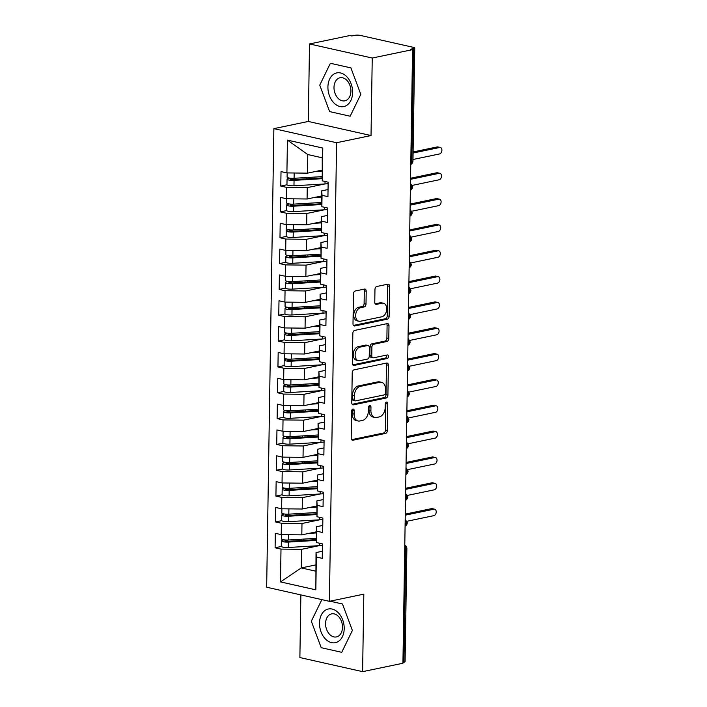 <?xml version="1.0" encoding="UTF-8"?>
<svg xmlns="http://www.w3.org/2000/svg" width="707" height="707" viewBox="0 0 707 707"><rect width="100%" height="100%" fill="white"/><g stroke="black" fill="none" stroke-linecap="round" stroke-linejoin="round"><path stroke-width="1.06" d="M352.917 409.07A1.821 1.228 102.7 0 0 351.626 411.112L351.202 438.057A2.598 1.759 102.7 0 0 352.44 440.214A2.598 1.759 102.7 0 0 352.97 440.214L385.501 433.435A2.598 1.759 102.7 0 0 387.348 430.519L387.772 403.573A1.821 1.228 102.7 0 0 386.906 402.062A1.821 1.228 102.7 0 0 386.535 402.062A1.821 1.228 102.7 0 0 385.235 404.104L385.182 407.586A8.316 5.629 102.7 0 1 379.27 416.909L376.557 417.475A8.316 5.629 102.7 0 1 374.869 417.475A8.316 5.629 102.7 0 1 370.901 410.564L370.963 407.082A1.821 1.228 102.7 0 0 370.097 405.571A1.821 1.228 102.7 0 0 369.726 405.571A1.821 1.228 102.7 0 0 368.427 407.603L368.374 411.094A8.316 5.629 102.7 0 1 362.461 420.418L359.757 420.983A8.316 5.629 102.7 0 1 358.06 420.974A8.316 5.629 102.7 0 1 354.101 414.072L354.154 410.581A1.821 1.228 102.7 0 0 353.288 409.07A1.821 1.228 102.7 0 0 352.917 409.07M366.208 291.231A2.598 1.759 102.7 0 0 364.971 289.066A2.598 1.759 102.7 0 0 364.441 289.066L355.312 290.975A2.598 1.759 102.7 0 0 353.465 293.882L352.996 323.806A2.598 1.759 102.7 0 0 354.234 325.971A2.598 1.759 102.7 0 0 354.764 325.971L387.295 319.184A2.598 1.759 102.7 0 0 389.142 316.268L389.61 286.344A2.598 1.759 102.7 0 0 388.373 284.187A2.598 1.759 102.7 0 0 387.843 284.187L376.813 286.485A2.598 1.759 102.7 0 0 374.966 289.402L374.772 302.207A2.598 1.759 102.7 0 0 376.009 304.363A2.598 1.759 102.7 0 0 376.539 304.363L382.001 303.223A6.946 4.702 102.7 0 1 383.424 303.232A6.946 4.702 102.7 0 1 386.658 310.02A6.946 4.702 102.7 0 1 381.789 316.789L360.376 321.261A6.946 4.702 102.7 0 1 358.962 321.252A6.946 4.702 102.7 0 1 355.718 314.465A6.946 4.702 102.7 0 1 360.588 307.695L364.158 306.944A2.598 1.759 102.7 0 0 366.005 304.037L366.208 291.231L364.308 290.798A2.598 1.759 102.7 0 0 363.858 289.19M300.864 594.914L299.883 657.554L362.603 671.65L402.928 663.246L412.57 49.631L410.67 49.207L413.613 48.589A3.968 0.857 0.9 0 0 414.735 48.014A3.968 0.857 0.9 0 0 413.524 47.369L360.305 35.412A3.968 0.857 0.9 0 0 354.684 35.35L351.741 35.969L349.841 35.536L309.516 43.949L308.305 121.454L273.874 128.639L336.594 142.726L371.025 135.55L372.244 58.036L412.57 49.631M362.603 671.65L363.822 594.145L329.391 601.321L336.594 142.726M354.074 369.841A2.598 1.759 102.7 0 0 352.227 372.757L351.759 402.681A2.598 1.759 102.7 0 0 352.996 404.837A2.598 1.759 102.7 0 0 353.518 404.837L386.057 398.05A2.598 1.759 102.7 0 0 387.904 395.142L388.373 365.219A2.598 1.759 102.7 0 0 387.136 363.062A2.598 1.759 102.7 0 0 386.605 363.053L354.074 369.841M352.378 363.248L352.846 333.315A2.598 1.759 102.7 0 1 354.693 330.408L387.224 323.62A2.598 1.759 102.7 0 1 387.754 323.62A2.598 1.759 102.7 0 1 388.991 325.786L388.788 338.591A2.598 1.759 102.7 0 1 386.941 341.499L373.747 344.256A2.598 1.759 102.7 0 0 371.9 347.164L371.767 355.665A2.598 1.759 102.7 0 0 373.004 357.822A2.598 1.759 102.7 0 0 373.535 357.822L387.268 354.958A1.821 1.228 102.7 0 1 387.639 354.958A1.821 1.228 102.7 0 1 388.488 356.735A1.821 1.228 102.7 0 1 387.215 358.502L354.145 365.404A2.598 1.759 102.7 0 1 353.615 365.404A2.598 1.759 102.7 0 1 352.378 363.248M273.874 128.639L266.663 587.225L329.391 601.321M315.835 564.902L301.288 567.933L280.485 581.905L315.843 589.85L316.356 557.036L322.251 558.362L322.472 543.895L316.586 542.569L316.763 531.204L322.657 532.521L322.878 518.054L316.983 516.729L317.169 505.364L323.055 506.689L323.285 492.222L317.39 490.897L317.576 479.532L323.461 480.848L323.691 466.381L317.797 465.065L317.982 453.691L323.868 455.016L324.098 440.549L318.203 439.224L318.38 427.859L324.274 429.184L324.504 414.709L318.61 413.392L318.786 402.018L324.681 403.344L324.911 388.877L319.016 387.551L319.193 376.186L325.087 377.511L325.317 363.036L319.423 361.719L319.599 350.345L325.494 351.671L325.724 337.204L319.829 335.878L320.006 324.513L325.9 325.839L326.13 311.363L320.236 310.046L320.412 298.672L326.307 299.998L326.537 285.531L320.642 284.205L320.819 272.84L326.714 274.166L326.943 259.69L321.049 258.373L321.225 246.999L327.12 248.325L327.341 233.858L321.455 232.532L321.632 221.167L327.527 222.493L327.748 208.026L321.862 206.7L322.038 195.326L327.933 196.652L328.154 182.185L322.268 180.859L322.233 157.802L307.784 154.55L307.492 173.153L322.038 170.122M280.485 581.905L280.997 549.092L301.58 549.33L319.193 545.663M281.342 546.467L275.103 547.766L280.997 549.092M275.103 547.766L275.332 533.299L281.227 534.625L281.404 523.26L301.986 523.498L319.599 519.822M281.748 520.635L275.509 521.934L281.404 523.26M275.509 521.934L275.739 507.467L281.633 508.793L281.81 497.419L302.393 497.657L320.006 493.99M282.155 494.794L275.916 496.093L281.81 497.419M275.916 496.093L276.145 481.626L282.04 482.952L282.217 471.587L302.799 471.825L320.412 468.149M282.561 468.962L276.322 470.261L282.217 471.587M276.322 470.261L276.552 455.794L282.447 457.12L282.623 445.746L303.206 445.984L320.819 442.317M282.968 443.121L276.729 444.429L282.623 445.746M276.729 444.429L276.958 429.953L282.853 431.279L283.03 419.914L303.612 420.152L321.225 416.476M283.366 417.289L277.135 418.588L283.03 419.914M277.135 418.588L277.365 404.121L283.26 405.447L283.436 394.073L304.019 394.312L321.632 390.644M283.772 391.448L277.542 392.756L283.436 394.073M277.542 392.756L277.771 378.28L283.666 379.606L283.843 368.241L304.425 368.48L322.038 364.803M284.179 365.616L277.948 366.915L283.843 368.241M277.948 366.915L278.178 352.448L284.064 353.774L284.249 342.4L304.832 342.639L322.436 338.971M284.585 339.784L278.355 341.083L284.249 342.4M278.355 341.083L278.585 326.607L284.47 327.933L284.656 316.568L305.23 316.807L322.843 313.13M284.992 313.943L278.761 315.242L284.656 316.568M278.761 315.242L278.991 300.775L284.877 302.101L285.054 290.727L305.636 290.966L323.249 287.298M285.398 288.111L279.168 289.41L285.054 290.727M279.168 289.41L279.389 274.935L285.283 276.26L285.46 264.895L306.043 265.134L323.656 261.457M285.805 262.27L279.574 263.57L285.46 264.895M279.574 263.57L279.795 249.103L285.69 250.428L285.867 239.054L306.449 239.293L324.062 235.625M286.211 236.438L279.981 237.738L285.867 239.054M279.981 237.738L280.202 223.271L286.096 224.587L286.273 213.222L306.856 213.461L324.469 209.785M286.618 210.598L280.387 211.897L286.273 213.222M280.387 211.897L280.608 197.43L286.503 198.755L286.68 187.39L307.262 187.62L324.875 183.953M287.024 184.766L280.785 186.065L286.68 187.39M280.785 186.065L281.015 171.598L286.909 172.915L287.422 140.11L322.781 148.046L322.268 180.859M328.039 189.547L321.712 190.872L321.862 206.7M322.038 195.326L321.712 190.872M286.909 172.915L307.492 173.153M307.784 154.55L287.422 140.11M327.633 215.388L321.305 216.704L321.455 232.532M321.632 221.167L321.305 216.704M307.262 187.62L307.085 198.994L321.632 195.963M286.503 198.755L307.085 198.994M327.226 241.22L320.898 242.545L321.049 258.373M321.225 246.999L320.898 242.545M306.856 213.461L306.679 224.826L321.225 221.795M286.096 224.587L306.679 224.826M326.82 267.06L320.492 268.377L320.642 284.205M320.819 272.84L320.492 268.377M306.449 239.293L306.272 250.667L320.819 247.627M285.69 250.428L306.272 250.667M326.422 292.892L320.085 294.218L320.236 310.046M320.412 298.672L320.085 294.218M306.043 265.134L305.866 276.499L320.412 273.468M285.283 276.26L305.866 276.499M326.015 318.733L319.679 320.05L319.829 335.878M320.006 324.513L319.679 320.05M305.636 290.966L305.459 302.34L320.006 299.3M284.877 302.101L305.459 302.34M325.609 344.565L319.272 345.891L319.423 361.719M319.599 350.345L319.272 345.891M305.23 316.807L305.053 328.172L319.599 325.14M284.47 327.933L305.053 328.172M325.202 370.406L318.866 371.723L319.016 387.551M319.193 376.186L318.866 371.723M304.832 342.639L304.646 354.013L319.193 350.972M284.064 353.774L304.646 354.013M324.796 396.238L318.459 397.555L318.61 413.392M318.786 402.018L318.459 397.555M304.425 368.48L304.24 379.845L318.786 376.813M283.666 379.606L304.24 379.845M324.389 422.079L318.053 423.396L318.203 439.224M318.38 427.859L318.053 423.396M304.019 394.312L303.833 405.685L318.38 402.645M283.26 405.447L303.833 405.685M323.983 447.911L317.646 449.228L317.797 465.065M317.982 453.691L317.646 449.228M303.612 420.152L303.436 431.517L317.973 428.486M282.853 431.279L303.436 431.517M323.576 473.752L317.249 475.069L317.39 490.897M317.576 479.532L317.249 475.069M303.206 445.984L303.029 457.358L317.567 454.318M282.447 457.12L303.029 457.358M323.17 499.584L316.842 500.901L316.983 516.729M317.169 505.364L316.842 500.901M302.799 471.825L302.623 483.19L317.16 480.159M282.04 482.952L302.623 483.19M322.763 525.416L316.436 526.742L316.586 542.569M316.763 531.204L316.436 526.742M302.393 497.657L302.216 509.022L316.763 505.991M281.633 508.793L302.216 509.022M402.946 662.415L403.971 662.203L405.747 549.233L404.713 549.445M404.775 546.025A3.968 2.793 -101.8 0 1 405.747 549.233A3.968 0.857 -179.1 0 0 406.87 548.65L405.093 661.619A3.968 0.857 -179.1 0 1 403.971 662.203M322.357 551.257L316.029 552.574L315.843 589.85M316.356 557.036L316.029 552.574M301.986 523.498L301.809 534.863L316.356 531.832M281.227 534.625L301.809 534.863M372.244 58.036L309.516 43.949M321.853 599.624L311.327 621.241L321.208 647.7L341.737 652.314L352.378 630.458L342.488 603.999L330.01 601.189L342.488 603.999L352.378 630.458L341.737 652.314L321.208 647.7L311.327 621.241L321.853 599.624M308.305 121.454L371.025 135.55M329.63 111.6L350.159 116.213L360.8 94.358L350.911 67.899L330.39 63.285L319.75 85.132L329.63 111.6L319.75 85.132L330.39 63.285L350.911 67.899L360.8 94.358L350.159 116.213L329.63 111.6M301.58 549.33L301.288 567.933L315.737 571.176M322.781 148.046L322.233 157.802M405.129 523.48L406.154 523.268A3.968 0.857 0.9 0 0 407.276 522.685L407.276 522.685A3.968 3.968 0 0 1 405.084 526.176M405.535 497.648L406.56 497.428A3.968 0.857 0.9 0 0 407.683 496.853A3.968 0.857 0.9 0 0 407.683 496.844A3.968 3.968 0 0 1 405.491 500.335M405.933 471.808L406.967 471.596A3.968 0.857 0.9 0 0 408.089 471.012L408.089 471.012A3.968 3.968 0 0 1 405.898 474.503M406.339 445.976L407.373 445.755A3.968 0.857 0.9 0 0 408.496 445.18A3.968 0.857 0.9 0 0 408.496 445.171A3.968 3.968 0 0 1 406.304 448.671M406.746 420.135L407.78 419.923A3.968 0.857 0.9 0 0 408.902 419.339L408.902 419.339A3.968 3.968 0 0 1 406.711 422.83M407.152 394.303L408.186 394.082A3.968 0.857 0.9 0 0 409.309 393.507A3.968 0.857 0.9 0 0 409.309 393.499A3.968 3.968 0 0 1 407.108 396.998M407.559 368.462L408.593 368.25A3.968 0.857 0.9 0 0 409.707 367.667L409.707 367.667A3.968 3.968 0 0 1 407.515 371.157M407.966 342.63L409 342.409A3.968 0.857 0.9 0 0 410.113 341.835A3.968 0.857 0.9 0 0 410.113 341.826A3.968 3.968 0 0 1 407.921 345.325M408.372 316.789L409.406 316.577A3.968 0.857 0.9 0 0 410.52 315.994L410.52 315.994A3.968 3.968 0 0 1 408.328 319.484M408.779 290.957L409.813 290.736A3.968 0.857 0.9 0 0 410.926 290.162A3.968 0.857 0.9 0 0 410.926 290.153L408.84 286.733M409.185 265.116L410.219 264.904A3.968 0.857 0.9 0 0 411.333 264.321L411.333 264.321A3.968 3.968 0 0 1 409.141 267.812M409.592 239.284L410.626 239.063A3.968 0.857 0.9 0 0 411.739 238.489A3.968 0.857 0.9 0 0 411.739 238.48A3.968 3.968 0 0 1 409.547 241.98M409.998 213.443L411.032 213.231A3.968 0.857 0.9 0 0 412.146 212.657A3.968 0.857 0.9 0 0 412.146 212.648L410.06 209.228M410.405 187.611L411.43 187.39A3.968 0.857 0.9 0 0 412.552 186.816A3.968 0.857 0.9 0 0 412.552 186.807A3.968 3.968 0 0 1 410.36 190.307M352.183 409.547A1.821 1.228 102.7 0 1 352.254 410.157L352.201 413.639A8.316 5.629 102.7 0 0 356.16 420.55L358.06 420.974M374.869 417.475L372.969 417.042A8.316 5.629 102.7 0 1 369.001 410.14L369.063 406.649A1.821 1.228 102.7 0 0 368.992 406.048M351.644 439.666L383.601 433.002A2.598 1.759 102.7 0 0 385.448 430.095L385.863 403.149A1.821 1.228 102.7 0 0 385.792 402.539M352.201 404.289L384.148 397.626A2.598 1.759 102.7 0 0 385.995 394.718L386.473 364.785A2.598 1.759 102.7 0 0 386.022 363.177M354.331 399.358A1.821 1.228 102.7 0 0 355.197 400.869A1.821 1.228 102.7 0 0 355.568 400.869L384.122 394.921A1.821 1.228 102.7 0 0 385.412 392.88L385.474 389.204A8.316 5.629 102.7 0 0 381.515 382.301A8.316 5.629 102.7 0 0 379.818 382.293L360.296 386.367A8.316 5.629 102.7 0 0 354.384 395.681L354.331 399.358L352.431 398.934A1.821 1.228 102.7 0 0 353.297 400.445L355.197 400.869M381.515 382.301L379.606 381.868A8.316 5.629 102.7 0 0 377.918 381.868L379.818 382.293M352.431 398.934L352.484 395.257A8.316 5.629 102.7 0 1 358.396 385.934L377.918 381.868M373.004 357.822L371.104 357.389A2.598 1.759 102.7 0 1 369.867 355.232L370 346.739A2.598 1.759 102.7 0 1 371.847 343.823L385.041 341.074A2.598 1.759 102.7 0 0 386.888 338.158L387.091 325.353A2.598 1.759 102.7 0 0 386.641 323.744M352.82 364.856L385.315 358.078A1.821 1.228 102.7 0 0 386.437 356.929A1.821 1.228 102.7 0 0 386.429 355.135M360.057 347.11A6.946 4.702 102.7 0 0 355.188 353.88A6.946 4.702 102.7 0 0 358.431 360.667A6.946 4.702 102.7 0 0 359.845 360.676L367.393 359.103A2.598 1.759 102.7 0 0 369.24 356.187L369.372 347.694A2.598 1.759 102.7 0 0 368.135 345.537A2.598 1.759 102.7 0 0 367.605 345.537L360.057 347.11L358.157 346.677A6.946 4.702 102.7 0 0 353.288 353.456A6.946 4.702 102.7 0 0 356.531 360.243L358.431 360.667M368.135 345.537L366.235 345.104A2.598 1.759 102.7 0 0 365.705 345.104L367.605 345.537M358.157 346.677L365.705 345.104M358.962 321.252L357.053 320.828A6.946 4.702 102.7 0 1 353.818 314.041A6.946 4.702 102.7 0 1 358.688 307.262L362.258 306.52A2.598 1.759 102.7 0 0 364.105 303.603L364.308 290.798M383.424 303.232L381.524 302.799A6.946 4.702 102.7 0 0 380.101 302.799L382.001 303.223M375.214 303.816L380.101 302.799M353.438 325.423L385.395 318.76A2.598 1.759 102.7 0 0 387.242 315.843L387.71 285.92A2.598 1.759 102.7 0 0 387.259 284.311M316.365 539.618L287.263 541.341L284.806 540.926L288.456 539.989M316.427 540.404L288.376 542.066A5.294 1.149 -179.1 0 1 282.977 541.721A5.294 1.149 -179.1 0 1 281.368 540.873L281.28 546.299A5.294 1.149 0.9 0 0 282.888 547.147A5.294 1.149 0.9 0 0 288.288 547.492L319.334 545.654A16.676 3.606 0.9 0 0 322.454 545.389M281.368 540.873A5.294 1.149 -179.1 0 1 282.835 540.104L284.073 539.839M316.268 538.345L288.412 539.998A5.294 1.149 -179.1 0 1 283.012 539.653A5.294 1.149 -179.1 0 1 281.404 538.805L281.466 534.625M433.974 509.19L431.509 508.642A3.305 2.236 -77.3 0 1 432.18 508.642L434.655 509.199A3.305 2.236 102.7 0 0 433.974 509.19L405.252 515.182M406.985 521.262L433.877 515.65A3.305 2.236 102.7 0 0 436.192 512.425A3.305 2.236 102.7 0 0 434.655 509.199M314.323 532.256L316.347 532.132M309.047 533.352L316.338 532.919M431.509 508.642L405.27 514.113M316.771 513.786L287.669 515.5L285.213 515.085L288.863 514.157M316.824 514.563L288.783 516.225A5.294 1.149 -179.1 0 1 283.383 515.88A5.294 1.149 -179.1 0 1 281.775 515.032L281.686 520.458A5.294 1.149 0.9 0 0 283.295 521.306A5.294 1.149 0.9 0 0 288.695 521.651L319.741 519.813A16.676 3.606 0.9 0 0 322.86 519.548M281.775 515.032A5.294 1.149 -179.1 0 1 283.242 514.263L284.479 514.007M316.674 512.513L288.81 514.157A5.294 1.149 -179.1 0 1 283.419 513.821A5.294 1.149 -179.1 0 1 281.801 512.964L281.872 508.793M434.381 483.358L431.915 482.801A3.305 2.236 -77.3 0 1 432.587 482.801L435.061 483.358A3.305 2.236 102.7 0 0 434.381 483.358L405.659 489.35M407.391 495.421L434.284 489.818A3.305 2.236 102.7 0 0 436.599 486.593A3.305 2.236 102.7 0 0 435.061 483.358M314.73 506.415L316.754 506.3M309.454 507.52L316.745 507.087M431.915 482.801L405.677 488.272M317.178 487.945L288.076 489.668L285.619 489.253L289.269 488.316M317.231 488.731L289.19 490.393A5.294 1.149 -179.1 0 1 283.79 490.048A5.294 1.149 -179.1 0 1 282.181 489.2L282.093 494.626A5.294 1.149 0.9 0 0 283.701 495.474A5.294 1.149 0.9 0 0 289.101 495.819L320.147 493.981A16.676 3.606 0.9 0 0 323.267 493.716M282.181 489.2A5.294 1.149 -179.1 0 1 283.648 488.431L284.886 488.166M317.081 486.672L289.216 488.325A5.294 1.149 -179.1 0 1 283.825 487.98A5.294 1.149 -179.1 0 1 282.208 487.132L282.279 482.952M434.787 457.517L432.322 456.969A3.305 2.236 -77.3 0 1 432.993 456.969L435.468 457.526A3.305 2.236 102.7 0 0 434.787 457.517L406.065 463.509M407.798 469.589L434.69 463.978A3.305 2.236 102.7 0 0 437.006 460.752A3.305 2.236 102.7 0 0 435.468 457.526M315.136 480.583L317.16 480.46M309.86 481.679L317.151 481.246M432.322 456.969L406.083 462.44M317.584 462.113L288.474 463.836L286.026 463.412L289.676 462.484M317.637 462.891L289.596 464.552A5.294 1.149 -179.1 0 1 284.196 464.207A5.294 1.149 -179.1 0 1 282.588 463.359L282.5 468.785A5.294 1.149 0.9 0 0 284.108 469.634A5.294 1.149 0.9 0 0 289.508 469.978L320.554 468.14A16.676 3.606 0.9 0 0 323.665 467.875M282.588 463.359A5.294 1.149 -179.1 0 1 284.055 462.59L285.292 462.334M317.487 460.84L289.623 462.484A5.294 1.149 -179.1 0 1 284.232 462.148A5.294 1.149 -179.1 0 1 282.614 461.291L282.685 457.12M435.194 431.685L432.728 431.129A3.305 2.236 -77.3 0 1 433.4 431.129L435.865 431.685A3.305 2.236 102.7 0 0 435.194 431.685L406.472 437.677M408.204 443.749L435.097 438.146A3.305 2.236 102.7 0 0 437.412 434.92A3.305 2.236 102.7 0 0 435.865 431.685M315.543 454.742L317.567 454.628M310.267 455.847L317.549 455.414M432.728 431.129L406.49 436.599M317.991 436.272L288.88 437.995L286.432 437.58L290.082 436.643M318.044 437.059L290.003 438.72A5.294 1.149 -179.1 0 1 284.603 438.375A5.294 1.149 -179.1 0 1 282.994 437.527L282.906 442.953A5.294 1.149 0.9 0 0 284.514 443.802A5.294 1.149 0.9 0 0 289.914 444.146L320.951 442.308A16.676 3.606 0.9 0 0 324.071 442.043M282.994 437.527A5.294 1.149 -179.1 0 1 284.461 436.758L285.699 436.493M317.894 434.999L290.029 436.652A5.294 1.149 -179.1 0 1 284.629 436.307A5.294 1.149 -179.1 0 1 283.021 435.459L283.092 431.279M435.6 405.845L433.126 405.297A3.305 2.236 -77.3 0 1 433.806 405.297L436.272 405.853A3.305 2.236 102.7 0 0 435.6 405.845L406.878 411.836M408.611 417.917L435.503 412.305A3.305 2.236 102.7 0 0 437.819 409.079A3.305 2.236 102.7 0 0 436.272 405.853M315.941 428.91L317.973 428.787M310.673 430.006L317.956 429.573M433.126 405.297L406.896 410.767M319.493 623.07A17.207 12.107 -101.8 0 0 331.592 642.645A17.207 12.107 -101.8 0 0 344.203 628.629A17.207 12.107 -101.8 0 0 332.113 609.054A17.207 12.107 -101.8 0 0 319.493 623.07M325.573 623.494A11.78 8.29 -101.8 0 0 336.435 636.927A11.78 8.29 -101.8 0 0 342.488 627.295A11.78 8.29 -101.8 0 0 331.627 613.862A11.78 8.29 -101.8 0 0 325.573 623.494M327.915 86.97A17.207 12.107 -101.8 0 0 340.014 106.536A17.207 12.107 -101.8 0 0 352.625 92.52A17.207 12.107 -101.8 0 0 340.535 72.954A17.207 12.107 -101.8 0 0 327.915 86.97M333.996 87.394A11.78 8.29 -101.8 0 0 344.857 100.818A11.78 8.29 -101.8 0 0 350.911 91.194A11.78 8.29 -101.8 0 0 340.049 77.761A11.78 8.29 -101.8 0 0 333.996 87.394M318.397 410.44L289.287 412.163L286.839 411.739L290.489 410.811M318.45 411.218L290.409 412.879A5.294 1.149 -179.1 0 1 285.009 412.543A5.294 1.149 -179.1 0 1 283.401 411.686L283.313 417.112A5.294 1.149 0.9 0 0 284.921 417.961A5.294 1.149 0.9 0 0 290.321 418.305L321.358 416.467A16.676 3.606 0.9 0 0 324.478 416.202M283.401 411.686A5.294 1.149 -179.1 0 1 284.868 410.926L286.105 410.661M318.3 409.167L290.436 410.811A5.294 1.149 -179.1 0 1 285.036 410.475A5.294 1.149 -179.1 0 1 283.427 409.618L283.498 405.447M436.007 380.012L433.532 379.456A3.305 2.236 -77.3 0 1 434.213 379.456L436.679 380.012A3.305 2.236 102.7 0 0 436.007 380.012L407.285 386.004M409.017 392.076L435.91 386.473A3.305 2.236 102.7 0 0 438.225 383.247A3.305 2.236 102.7 0 0 436.679 380.012M316.347 403.07L318.38 402.955M311.08 404.174L318.362 403.741M433.532 379.456L407.303 384.926M318.804 384.599L289.693 386.322L287.245 385.907L290.895 384.97M318.857 385.386L290.807 387.047A5.294 1.149 -179.1 0 1 285.416 386.702A5.294 1.149 -179.1 0 1 283.799 385.854L283.719 391.28A5.294 1.149 0.9 0 0 285.328 392.129A5.294 1.149 0.9 0 0 290.727 392.473L321.765 390.635A16.676 3.606 0.9 0 0 324.884 390.37M283.799 385.854A5.294 1.149 -179.1 0 1 285.275 385.085L286.503 384.82M318.707 383.327L290.842 384.979A5.294 1.149 -179.1 0 1 285.442 384.635A5.294 1.149 -179.1 0 1 283.834 383.786L283.905 379.615M436.413 354.172L433.939 353.624A3.305 2.236 -77.3 0 1 434.619 353.624L437.085 354.18A3.305 2.236 102.7 0 0 436.413 354.172L407.692 360.163M409.424 366.244L436.307 360.632A3.305 2.236 102.7 0 0 438.632 357.415A3.305 2.236 102.7 0 0 437.085 354.18M316.754 377.238L318.786 377.114M311.487 378.333L318.769 377.9M433.939 353.624L407.709 359.094M319.211 358.767L290.1 360.49L287.652 360.066L291.302 359.138M319.264 359.545L291.213 361.206A5.294 1.149 -179.1 0 1 285.822 360.87A5.294 1.149 -179.1 0 1 284.205 360.013L284.126 365.439A5.294 1.149 0.9 0 0 285.734 366.288A5.294 1.149 0.9 0 0 291.134 366.633L322.171 364.794A16.676 3.606 0.9 0 0 325.291 364.529M284.205 360.013A5.294 1.149 -179.1 0 1 285.681 359.253L286.909 358.988M319.113 357.495L291.249 359.138A5.294 1.149 -179.1 0 1 285.849 358.803A5.294 1.149 -179.1 0 1 284.241 357.945L284.302 353.774M436.82 328.34L434.345 327.783A3.305 2.236 -77.3 0 1 435.026 327.783L437.492 328.34A3.305 2.236 102.7 0 0 436.82 328.34L408.098 334.331M409.821 340.403L436.714 334.8A3.305 2.236 102.7 0 0 439.038 331.574A3.305 2.236 102.7 0 0 437.492 328.34M317.16 351.397L319.193 351.282M311.893 352.501L319.175 352.068M434.345 327.783L408.116 333.253M319.608 332.926L290.506 334.65L288.058 334.234L291.708 333.306M319.67 333.713L291.62 335.374A5.294 1.149 -179.1 0 1 286.22 335.03A5.294 1.149 -179.1 0 1 284.612 334.181L284.532 339.607A5.294 1.149 0.9 0 0 286.141 340.456A5.294 1.149 0.9 0 0 291.54 340.801L322.578 338.962A16.676 3.606 0.9 0 0 325.697 338.697M284.612 334.181A5.294 1.149 -179.1 0 1 286.079 333.412L287.316 333.156M319.52 331.654L291.655 333.306A5.294 1.149 -179.1 0 1 286.255 332.962A5.294 1.149 -179.1 0 1 284.647 332.113L284.709 327.942M437.226 302.508L434.752 301.951A3.305 2.236 -77.3 0 1 435.424 301.951L437.898 302.508A3.305 2.236 102.7 0 0 437.226 302.508L408.505 308.491M410.228 314.571L437.12 308.959A3.305 2.236 102.7 0 0 439.445 305.742A3.305 2.236 102.7 0 0 437.898 302.508M317.567 325.565L319.599 325.441M312.3 326.661L319.582 326.227M434.752 301.951L408.522 307.421M320.015 307.094L290.913 308.818L288.456 308.393L292.115 307.465M320.077 307.872L292.026 309.533A5.294 1.149 -179.1 0 1 286.627 309.198A5.294 1.149 -179.1 0 1 285.018 308.34L284.939 313.767A5.294 1.149 0.9 0 0 286.547 314.624A5.294 1.149 0.9 0 0 291.947 314.96L322.984 313.121A16.676 3.606 0.9 0 0 326.104 312.856M285.018 308.34A5.294 1.149 -179.1 0 1 286.485 307.58L287.722 307.315M319.926 305.822L292.062 307.465A5.294 1.149 -179.1 0 1 286.662 307.13A5.294 1.149 -179.1 0 1 285.054 306.272L285.115 302.101M437.633 276.667L435.159 276.11A3.305 2.236 -77.3 0 1 435.83 276.11L438.305 276.667A3.305 2.236 102.7 0 0 437.633 276.667L408.911 282.659M410.634 288.73L437.527 283.127A3.305 2.236 102.7 0 0 439.851 279.901A3.305 2.236 102.7 0 0 438.305 276.667M317.973 299.724L319.997 299.609M312.706 300.829L319.988 300.395M435.159 276.11L408.929 281.58M320.421 281.253L291.319 282.977L288.863 282.561L292.521 281.633M320.483 282.04L292.433 283.701A5.294 1.149 -179.1 0 1 287.033 283.357A5.294 1.149 -179.1 0 1 285.425 282.508L285.336 287.935A5.294 1.149 0.9 0 0 286.954 288.783A5.294 1.149 0.9 0 0 292.345 289.128L323.391 287.289A16.676 3.606 0.9 0 0 326.51 287.024M285.425 282.508A5.294 1.149 -179.1 0 1 286.892 281.74L288.129 281.483M320.333 279.981L292.468 281.633A5.294 1.149 -179.1 0 1 287.069 281.289A5.294 1.149 -179.1 0 1 285.46 280.44L285.522 276.269M438.04 250.835L435.565 250.278A3.305 2.236 -77.3 0 1 436.237 250.278L438.711 250.835A3.305 2.236 102.7 0 0 438.04 250.835L409.318 256.818M411.041 262.898L437.933 257.286A3.305 2.236 102.7 0 0 440.258 254.069A3.305 2.236 102.7 0 0 438.711 250.835M318.38 273.892L320.404 273.768M313.104 274.988L320.395 274.555M435.565 250.278L409.335 255.748M320.828 255.421L291.726 257.145L289.269 256.721L292.928 255.793M320.89 256.199L292.839 257.861A5.294 1.149 -179.1 0 1 287.44 257.525A5.294 1.149 -179.1 0 1 285.831 256.668L285.743 262.094A5.294 1.149 0.9 0 0 287.36 262.951A5.294 1.149 0.9 0 0 292.751 263.287L323.797 261.449A16.676 3.606 0.9 0 0 326.917 261.183M285.831 256.668A5.294 1.149 -179.1 0 1 287.298 255.907L288.536 255.642M320.739 254.149L292.875 255.793A5.294 1.149 -179.1 0 1 287.475 255.457A5.294 1.149 -179.1 0 1 285.867 254.6L285.928 250.428M438.446 224.994L435.972 224.437A3.305 2.236 -77.3 0 1 436.643 224.437L439.118 224.994A3.305 2.236 102.7 0 0 438.446 224.994L409.724 230.986M411.447 237.057L438.34 231.454A3.305 2.236 102.7 0 0 440.655 228.228A3.305 2.236 102.7 0 0 439.118 224.994M318.786 248.051L320.81 247.936M313.51 249.156L320.801 248.723M435.972 224.437L409.733 229.908M321.234 229.581L292.132 231.304L289.676 230.889L293.334 229.961M321.296 230.367L293.246 232.029A5.294 1.149 -179.1 0 1 287.846 231.684A5.294 1.149 -179.1 0 1 286.238 230.835L286.149 236.262A5.294 1.149 0.9 0 0 287.767 237.11A5.294 1.149 0.9 0 0 293.158 237.455L324.204 235.617A16.676 3.606 0.9 0 0 327.323 235.351M286.238 230.835A5.294 1.149 -179.1 0 1 287.705 230.067L288.942 229.81M321.146 228.308L293.281 229.961A5.294 1.149 -179.1 0 1 287.882 229.616A5.294 1.149 -179.1 0 1 286.273 228.768L286.335 224.596M438.844 199.162L436.378 198.605A3.305 2.236 -77.3 0 1 437.05 198.605L439.524 199.162A3.305 2.236 102.7 0 0 438.844 199.162L410.122 205.145M411.854 211.225L438.747 205.613A3.305 2.236 102.7 0 0 441.062 202.396A3.305 2.236 102.7 0 0 439.524 199.162M319.193 222.219L321.217 222.095M313.917 223.315L321.208 222.891M436.378 198.605L410.14 204.076M321.641 203.749L292.539 205.472L290.082 205.057L293.732 204.12M321.703 204.526L293.652 206.188A5.294 1.149 -179.1 0 1 288.253 205.852A5.294 1.149 -179.1 0 1 286.644 204.995L286.556 210.421A5.294 1.149 0.9 0 0 288.164 211.278A5.294 1.149 0.9 0 0 293.564 211.614L324.61 209.776A16.676 3.606 0.9 0 0 327.73 209.511M286.644 204.995A5.294 1.149 -179.1 0 1 288.111 204.235L289.349 203.97M321.544 202.476L293.688 204.12A5.294 1.149 -179.1 0 1 288.288 203.784A5.294 1.149 -179.1 0 1 286.68 202.936L286.742 198.755M439.25 173.321L436.785 172.764A3.305 2.236 -77.3 0 1 437.456 172.764L439.931 173.321A3.305 2.236 102.7 0 0 439.25 173.321L410.528 179.313M412.261 185.393L439.153 179.781A3.305 2.236 102.7 0 0 441.468 176.556A3.305 2.236 102.7 0 0 439.931 173.321M319.599 196.378L321.623 196.263M314.323 197.483L321.614 197.05M436.785 172.764L410.546 178.235M322.047 177.908L292.945 179.631L290.489 179.216L294.139 178.288M322.109 178.694L294.059 180.356A5.294 1.149 -179.1 0 1 288.659 180.011A5.294 1.149 -179.1 0 1 287.051 179.163L286.962 184.589A5.294 1.149 0.9 0 0 288.571 185.437A5.294 1.149 0.9 0 0 293.971 185.782L325.017 183.944A16.676 3.606 0.9 0 0 328.136 183.679M287.051 179.163A5.294 1.149 -179.1 0 1 288.518 178.394L289.755 178.137M321.95 176.635L294.094 178.288A5.294 1.149 -179.1 0 1 288.695 177.943A5.294 1.149 -179.1 0 1 287.086 177.095L287.148 172.923M439.657 147.489L437.191 146.932A3.305 2.236 -77.3 0 1 437.863 146.932L440.337 147.489A3.305 2.236 102.7 0 0 439.657 147.489L413.082 153.03M412.985 159.49L439.56 153.949A3.305 2.236 102.7 0 0 441.875 150.724A3.305 2.236 102.7 0 0 440.337 147.489M320.006 170.546L322.03 170.422M314.73 171.642L322.021 171.218M437.191 146.932L413.1 151.952M410.811 161.77L411.836 161.558L413.613 48.589M410.767 164.307A3.968 2.793 -101.8 0 0 411.836 161.558A3.968 0.857 0.9 0 0 412.959 160.984L414.735 48.014M405.084 526.008A3.968 2.793 -101.8 0 0 406.154 523.268A3.968 2.793 -101.8 0 0 405.173 520.184M405.491 500.176A3.968 2.793 -101.8 0 0 406.56 497.428A3.968 2.793 -101.8 0 0 405.579 494.352M405.898 474.335A3.968 2.793 -101.8 0 0 406.967 471.596A3.968 2.793 -101.8 0 0 405.986 468.511M406.304 448.503A3.968 2.793 -101.8 0 0 407.373 445.755A3.968 2.793 -101.8 0 0 406.392 442.679M406.711 422.671A3.968 2.793 -101.8 0 0 407.78 419.923A3.968 2.793 -101.8 0 0 406.799 416.838M407.117 396.83A3.968 2.793 -101.8 0 0 408.186 394.082A3.968 2.793 -101.8 0 0 407.205 391.006M407.524 370.998A3.968 2.793 -101.8 0 0 408.593 368.25A3.968 2.793 -101.8 0 0 407.612 365.166M407.93 345.157A3.968 2.793 -101.8 0 0 409 342.409A3.968 2.793 -101.8 0 0 408.019 339.333M408.337 319.325A3.968 2.793 -101.8 0 0 409.406 316.577A3.968 2.793 -101.8 0 0 408.425 313.493M408.734 293.485A3.968 2.793 -101.8 0 0 409.813 290.736A3.968 2.793 -101.8 0 0 408.832 287.661M409.141 267.653A3.968 2.793 -101.8 0 0 410.219 264.904A3.968 2.793 -101.8 0 0 409.238 261.82M409.547 241.812A3.968 2.793 -101.8 0 0 410.626 239.063A3.968 2.793 -101.8 0 0 409.645 235.988M409.954 215.98A3.968 2.793 -101.8 0 0 411.032 213.231A3.968 2.793 -101.8 0 0 410.051 210.156M410.36 190.139A3.968 2.793 -101.8 0 0 411.43 187.39A3.968 2.793 -101.8 0 0 410.449 184.315M352.201 413.639L354.101 414.072M369.063 406.649L370.963 407.082M369.001 410.14L370.901 410.564M385.863 403.149L387.772 403.573M385.448 430.095L387.348 430.519M383.601 433.002L385.501 433.435M351.953 439.993L352.97 440.214M352.254 410.157L354.154 410.581M386.473 364.785L388.373 365.219M385.995 394.718L387.904 395.142M384.148 397.626L386.057 398.05M352.51 404.607L353.518 404.837M358.396 385.934L360.296 386.367M352.484 395.257L354.384 395.681M387.091 325.353L388.991 325.786M386.888 338.158L388.788 338.591M385.041 341.074L386.941 341.499M371.847 343.823L373.747 344.256M370 346.739L371.9 347.164M369.867 355.232L371.767 355.665M385.315 358.078L387.215 358.502M353.129 365.174L354.145 365.404M364.105 303.603L366.005 304.037M362.258 306.52L364.158 306.944M358.688 307.262L360.588 307.695M375.532 304.143L376.539 304.363M387.71 285.92L389.61 286.344M387.242 315.843L389.142 316.268M385.395 318.76L387.295 319.184M353.756 325.741L354.764 325.971M288.412 539.998L288.491 534.713M285.31 541.208L285.319 540.652M300.996 540.528L301.014 539.247M319.334 545.654L319.37 543.197M288.288 547.492L288.376 542.066M303.365 540.387L303.391 539.105M288.81 514.157L288.898 508.872M285.716 515.368L285.725 514.82M301.403 514.687L301.421 513.415M319.741 519.813L319.776 517.356M288.695 521.651L288.783 516.225M303.771 514.555L303.789 513.273M289.216 488.325L289.304 483.04M286.123 489.536L286.132 488.979M301.809 488.855L301.827 487.574M320.147 493.981L320.183 491.524M289.101 495.819L289.19 490.393M304.178 488.714L304.196 487.432M289.623 462.484L289.711 457.199M286.529 463.695L286.538 463.147M302.216 463.023L302.234 461.742M320.554 468.14L320.589 465.683M289.508 469.978L289.596 464.552M304.584 462.882L304.602 461.6M290.029 436.652L290.117 431.367M286.936 437.863L286.945 437.306M302.623 437.182L302.64 435.901M320.951 442.308L320.996 439.851M289.914 444.146L290.003 438.72M304.991 437.041L305.009 435.759M290.436 410.811L290.524 405.526M287.342 412.031L287.351 411.474M303.029 411.35L303.047 410.069M321.358 416.467L321.402 414.01M290.321 418.305L290.409 412.879M305.397 411.209L305.415 409.927M290.842 384.979L290.93 379.694M287.749 386.19L287.758 385.642M303.436 385.509L303.453 384.228M321.765 390.635L321.809 388.178M290.727 392.473L290.807 387.047M305.804 385.368L305.822 384.087M291.249 359.138L291.328 353.853M288.156 360.358L288.164 359.801M303.842 359.677L303.86 358.396M322.171 364.794L322.215 362.338M291.134 366.633L291.213 361.206M306.211 359.536L306.228 358.255M291.655 333.306L291.735 328.021M288.562 334.517L288.571 333.969M304.24 333.837L304.266 332.555M322.578 338.962L322.613 336.505M291.54 340.801L291.62 335.374M306.617 333.695L306.635 332.423M292.062 307.465L292.141 302.181M288.969 308.685L288.977 308.128M304.646 308.005L304.673 306.723M322.984 313.121L323.019 310.673M291.947 314.96L292.026 309.533M307.024 307.863L307.041 306.582M292.468 281.633L292.548 276.349M289.375 282.844L289.384 282.296M305.053 282.164L305.079 280.882M323.391 287.289L323.426 284.833M292.345 289.128L292.433 283.701M307.43 282.022L307.448 280.75M292.875 255.793L292.954 250.508M289.782 257.012L289.79 256.455M305.459 256.332L305.486 255.05M323.797 261.449L323.833 259.001M292.751 263.287L292.839 257.861M307.828 256.19L307.854 254.909M293.281 229.961L293.361 224.676M290.179 231.171L290.188 230.623M305.866 230.491L305.884 229.209M324.204 235.617L324.239 233.16M293.158 237.455L293.246 232.029M308.234 230.349L308.261 229.077M293.688 204.12L293.767 198.835M290.586 205.339L290.595 204.783M306.272 204.659L306.29 203.377M324.61 209.776L324.646 207.328M293.564 211.614L293.652 206.188M308.641 204.517L308.667 203.236M294.094 178.288L294.174 173.003M290.992 179.498L291.001 178.951M306.679 178.818L306.697 177.545M325.017 183.944L325.052 181.487M293.971 185.782L294.059 180.356M309.047 178.677L309.074 177.404M406.87 548.65A3.968 3.968 0 0 0 404.784 545.097M405.191 519.256L407.276 522.685M405.597 493.424L407.683 496.844M406.004 467.592L408.089 471.012M406.41 441.751L408.496 445.171M406.817 415.919L408.902 419.339M407.223 390.078L409.309 393.499M407.63 364.246L409.707 367.667M408.036 338.406L410.113 341.826M408.734 293.652A3.968 3.968 0 0 0 410.926 290.162M408.443 312.574L410.52 315.994M409.247 260.901L411.333 264.321M409.954 216.139A3.968 3.968 0 0 0 412.146 212.657M409.653 235.06L411.739 238.48M410.767 164.466A3.968 3.968 0 0 0 412.959 160.984M410.467 183.387L412.552 186.807"/></g></svg>

